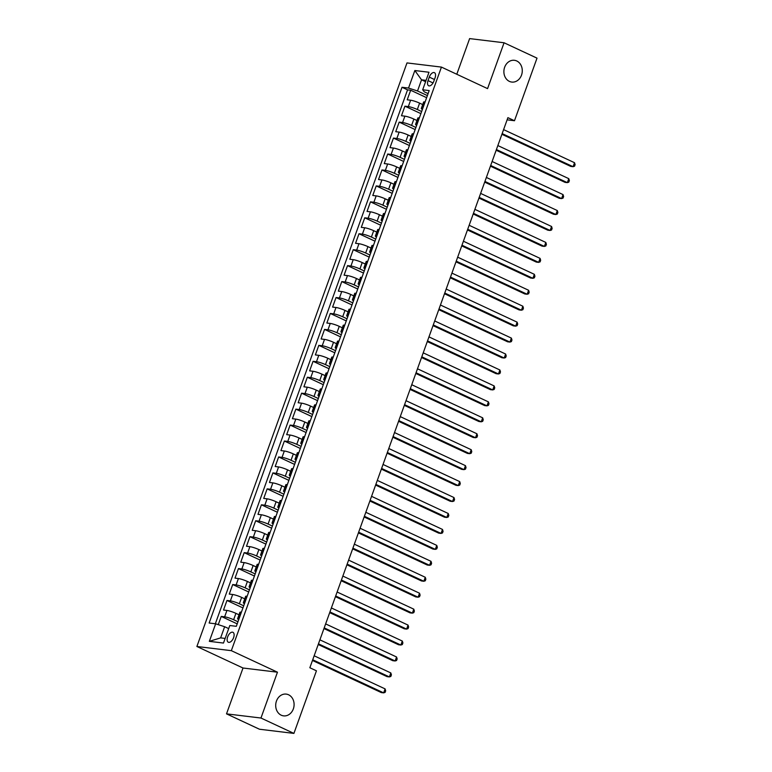 <?xml version="1.0" encoding="UTF-8"?>
<svg xmlns="http://www.w3.org/2000/svg" width="772" height="772" viewBox="0 0 772 772"><rect width="100%" height="100%" fill="white"/><g stroke="black" fill="none" stroke-linecap="round" stroke-linejoin="round"><path stroke-width="1.16" d="M288.574 694.781A10.962 9.168 -83.1 0 1 293.746 707.528A10.962 9.168 -83.1 0 1 283.575 715.866A10.962 9.168 -83.1 0 1 281.22 715.19A10.962 9.168 -83.1 0 1 276.048 702.443A10.962 9.168 -83.1 0 1 286.219 694.105A10.962 9.168 -83.1 0 1 288.574 694.781M516.757 60.978A10.962 9.168 -83.1 0 1 521.93 73.726A10.962 9.168 -83.1 0 1 511.759 82.064A10.962 9.168 -83.1 0 1 509.404 81.388A10.962 9.168 -83.1 0 1 504.232 68.64A10.962 9.168 -83.1 0 1 514.393 60.303A10.962 9.168 -83.1 0 1 516.757 60.978M233.607 637.633A5.481 2.895 -65 0 0 232.941 632.307A5.481 2.895 -65 0 0 227.643 636.91A5.481 2.895 -65 0 0 228.309 642.236A5.481 2.895 -65 0 0 233.607 637.633M226.514 713.859L260.965 718.028L277.466 672.19L243.016 668.012L226.514 713.859L259.46 729.231L293.91 733.4L316.443 670.82L309.852 667.741L507.899 117.653L514.48 120.731L537.013 58.141L504.068 42.769L469.627 38.6L456.783 74.257M243.016 668.012L196.889 646.492L406.989 62.918L441.439 67.096L231.339 650.671L196.889 646.492M422.699 104.567L419.611 103.13A6.851 0.994 -160.2 0 0 410.617 100.215L407.22 99.8L410.665 90.237L426.636 97.687M421.657 111.525L417.324 109.508A6.851 0.994 -160.2 0 0 408.32 106.594L404.924 106.179L420.894 113.629M404.924 106.179L401.479 115.752L404.875 116.157A6.851 0.994 -160.2 0 1 413.879 119.071L416.957 120.509M411.215 136.451L408.137 135.013A6.851 0.994 -160.2 0 0 399.143 132.108L395.737 131.694L399.182 122.13L415.153 129.58M405.474 152.402L402.395 150.965A6.851 0.994 -160.2 0 0 393.402 148.05L390.005 147.635L393.45 138.072L409.411 145.522M399.732 168.344L396.654 166.906A6.851 0.994 -160.2 0 0 387.66 163.992L384.263 163.587L387.708 154.014L403.669 161.464M394 184.286L390.912 182.848A6.851 0.994 -160.2 0 0 381.918 179.944L378.521 179.529L381.966 169.965L397.927 177.415M388.258 200.237L385.17 198.8A6.851 0.994 -160.2 0 0 376.176 195.885L372.779 195.47L376.225 185.907L392.195 193.357M382.516 216.179L379.428 214.741A6.851 0.994 -160.2 0 0 370.435 211.827L367.038 211.422L370.483 201.849L386.454 209.299M376.775 232.121L373.696 230.683A6.851 0.994 -160.2 0 0 364.693 227.769L361.296 227.364L364.741 217.791L380.712 225.241M371.033 248.063L367.954 246.625A6.851 0.994 -160.2 0 0 358.961 243.72L355.554 243.305L358.999 233.742L374.97 241.192M365.291 264.014L362.213 262.577A6.851 0.994 -160.2 0 0 353.219 259.662L349.822 259.247L353.258 249.684L369.228 257.134M359.549 279.956L356.471 278.518A6.851 0.994 -160.2 0 0 347.477 275.604L344.08 275.199L347.525 265.626L363.487 273.076M353.817 295.898L350.729 294.46A6.851 0.994 -160.2 0 0 341.735 291.555L338.339 291.14L341.784 281.577L357.745 289.027M348.075 311.849L344.988 310.412A6.851 0.994 -160.2 0 0 335.994 307.497L332.597 307.082L336.042 297.519L352.013 304.969M342.334 327.791L339.246 326.353A6.851 0.994 -160.2 0 0 330.252 323.439L326.855 323.034L330.3 313.461L346.271 320.911M336.592 343.733L333.514 342.295A6.851 0.994 -160.2 0 0 324.51 339.39L321.113 338.976L324.558 329.412L340.529 336.862M330.85 359.684L327.772 358.237A6.851 0.994 -160.2 0 0 318.768 355.332L315.372 354.917L318.817 345.354L334.787 352.804M325.108 375.626L322.03 374.188A6.851 0.994 -160.2 0 0 313.036 371.274L309.63 370.869L313.075 361.296L329.046 368.746M319.367 391.568L316.288 390.13A6.851 0.994 -160.2 0 0 307.295 387.216L303.898 386.811L307.343 377.238L323.304 384.688M313.635 407.51L310.547 406.072A6.851 0.994 -160.2 0 0 301.553 403.167L298.156 402.752L301.601 393.189L317.562 400.639M307.893 423.461L304.805 422.023A6.851 0.994 -160.2 0 0 295.811 419.109L292.414 418.694L295.859 409.131L311.83 416.581M302.151 439.403L299.063 437.965A6.851 0.994 -160.2 0 0 290.069 435.051L286.673 434.646L290.118 425.073L306.088 432.523M296.409 455.345L293.321 453.907A6.851 0.994 -160.2 0 0 284.328 451.002L280.931 450.587L284.376 441.024L300.347 448.474M290.668 471.296L287.589 469.858A6.851 0.994 -160.2 0 0 278.586 466.944L275.189 466.529L278.634 456.966L294.605 464.416M284.926 487.238L281.848 485.8A6.851 0.994 -160.2 0 0 272.854 482.886L269.447 482.481L272.892 472.908L288.863 480.358M279.184 503.18L276.106 501.742A6.851 0.994 -160.2 0 0 267.112 498.837L263.715 498.422L267.16 488.859L283.121 496.299M273.442 519.122L270.364 517.684A6.851 0.994 -160.2 0 0 261.37 514.779L257.973 514.364L261.418 504.801L277.38 512.251M267.71 535.073L264.622 533.635A6.851 0.994 -160.2 0 0 255.628 530.721L252.232 530.306L255.677 520.743L271.638 528.193M261.969 551.015L258.881 549.577A6.851 0.994 -160.2 0 0 249.887 546.663L246.49 546.258L249.935 536.685L265.906 544.135M256.227 566.957L253.139 565.519A6.851 0.994 -160.2 0 0 244.145 562.614L240.748 562.199L244.193 552.636L260.164 560.086M250.485 582.908L247.407 581.47A6.851 0.994 -160.2 0 0 238.403 578.556L235.006 578.141L238.451 568.578L254.422 576.028M244.743 598.85L241.665 597.412A6.851 0.994 -160.2 0 0 232.671 594.498L229.265 594.093L232.71 584.52L248.68 591.97M239.002 614.792L235.923 613.354A6.851 0.994 -160.2 0 0 226.929 610.449L223.533 610.034L226.968 600.471L242.939 607.921M429.28 77.103L428.026 80.606A5.308 2.808 -65 0 0 428.663 85.769A5.308 2.808 -65 0 0 433.796 81.311L435.061 77.798A5.308 2.808 -65 0 0 434.414 72.645A5.308 2.808 -65 0 0 429.28 77.103L434.443 79.506M425.584 81.707L421.541 79.815L417.527 90.98L408.533 88.066L402.009 87.275L209.135 623.023L215.649 623.805L209.337 641.349L223.484 643.057L229.805 625.523L236.319 626.314L429.193 90.575L422.68 89.784L424.224 91.791L428.103 93.595M408.533 88.066L414.844 70.532L428.991 72.24L422.68 89.784M237.959 621.759L233.626 619.733L235.923 613.354M243.701 605.808L239.368 603.791L241.665 597.412M249.443 589.866L245.11 587.849L247.407 581.47M255.175 573.924L250.842 571.898L253.139 565.519M260.917 557.973L256.584 555.956L258.881 549.577M266.658 542.031L262.326 540.014L264.622 533.635M272.4 526.089L268.067 524.063L270.364 517.684M278.142 510.147L273.809 508.121L276.106 501.742M283.884 494.196L279.551 492.179L281.848 485.8M289.625 478.254L285.293 476.227L287.589 469.858M295.367 462.312L291.034 460.286L293.321 453.907M301.099 446.361L296.766 444.344L299.063 437.965M306.841 430.419L302.508 428.402L304.805 422.023M312.583 414.477L308.25 412.451L310.547 406.072M318.325 398.526L313.992 396.509L316.288 390.13M324.066 382.584L319.733 380.567L322.03 374.188M329.808 366.642L325.475 364.616L327.772 358.237M335.55 350.7L331.217 348.674L333.514 342.295M341.282 334.749L336.949 332.732L339.246 326.353M347.024 318.807L342.691 316.781L344.988 310.412M352.765 302.865L348.433 300.839L350.729 294.46M358.507 286.914L354.174 284.897L356.471 278.518M364.249 270.972L359.916 268.955L362.213 262.577M369.991 255.03L365.658 253.004L367.954 246.625M375.732 239.079L371.4 237.062L373.696 230.683M381.464 223.137L377.132 221.12L379.428 214.741M387.206 207.195L382.873 205.169L385.17 198.8M392.948 191.253L388.615 189.227L390.912 182.848M398.69 175.302L394.357 173.285L396.654 166.906M404.432 159.36L400.099 157.343L402.395 150.965M410.173 143.418L405.84 141.392L408.137 135.013M415.915 127.467L411.582 125.45L413.879 119.071M410.665 90.237L407.548 89.861L215.33 623.766M233.626 619.733A6.851 0.994 19.8 0 0 224.633 616.828L221.236 616.413L218.264 624.654M226.968 600.471L230.374 600.877A6.851 0.994 19.8 0 1 239.368 603.791M232.71 584.52L236.107 584.935A6.851 0.994 19.8 0 1 245.11 587.849M238.451 568.578L241.848 568.993A6.851 0.994 19.8 0 1 250.842 571.898M244.193 552.636L247.59 553.042A6.851 0.994 19.8 0 1 256.584 555.956M249.935 536.685L253.332 537.1A6.851 0.994 19.8 0 1 262.326 540.014M255.677 520.743L259.074 521.158A6.851 0.994 19.8 0 1 268.067 524.063M261.418 504.801L264.815 505.206A6.851 0.994 19.8 0 1 273.809 508.121M267.16 488.859L270.557 489.265A6.851 0.994 19.8 0 1 279.551 492.179M272.892 472.908L276.289 473.323A6.851 0.994 19.8 0 1 285.293 476.227M278.634 456.966L282.031 457.381A6.851 0.994 19.8 0 1 291.034 460.286M284.376 441.024L287.773 441.43A6.851 0.994 19.8 0 1 296.766 444.344M290.118 425.073L293.514 425.488A6.851 0.994 19.8 0 1 302.508 428.402M295.859 409.131L299.256 409.546A6.851 0.994 19.8 0 1 308.25 412.451M301.601 393.189L304.998 393.595A6.851 0.994 19.8 0 1 313.992 396.509M307.343 377.238L310.74 377.653A6.851 0.994 19.8 0 1 319.733 380.567M313.075 361.296L316.481 361.711A6.851 0.994 19.8 0 1 325.475 364.616M318.817 345.354L322.213 345.76A6.851 0.994 19.8 0 1 331.217 348.674M324.558 329.412L327.955 329.818A6.851 0.994 19.8 0 1 336.949 332.732M330.3 313.461L333.697 313.876A6.851 0.994 19.8 0 1 342.691 316.781M336.042 297.519L339.439 297.934A6.851 0.994 19.8 0 1 348.433 300.839M341.784 281.577L345.18 281.983A6.851 0.994 19.8 0 1 354.174 284.897M347.525 265.626L350.922 266.041A6.851 0.994 19.8 0 1 359.916 268.955M353.258 249.684L356.664 250.099A6.851 0.994 19.8 0 1 365.658 253.004M358.999 233.742L362.396 234.148A6.851 0.994 19.8 0 1 371.4 237.062M364.741 217.791L368.138 218.206A6.851 0.994 19.8 0 1 377.132 221.12M370.483 201.849L373.88 202.264A6.851 0.994 19.8 0 1 382.873 205.169M376.225 185.907L379.621 186.322A6.851 0.994 19.8 0 1 388.615 189.227M381.966 169.965L385.363 170.371A6.851 0.994 19.8 0 1 394.357 173.285M387.708 154.014L391.105 154.429A6.851 0.994 19.8 0 1 400.099 157.343M393.45 138.072L396.847 138.487A6.851 0.994 19.8 0 1 405.84 141.392M399.182 122.13L402.579 122.536A6.851 0.994 19.8 0 1 411.582 125.45M422.795 108.35L422.477 108.312A6.851 0.994 -160.2 0 0 421.3 108.447A6.851 0.994 -160.2 0 0 422.39 109.47M425.092 101.972L424.774 101.933A6.851 0.994 -160.2 0 0 423.596 102.068L421.3 108.447M419.35 117.913L419.032 117.875A6.851 0.994 -160.2 0 0 417.855 118.01L415.558 124.389A6.851 0.994 19.8 0 1 416.735 124.253L417.054 124.292M413.609 133.855L413.29 133.817A6.851 0.994 -160.2 0 0 412.113 133.961L409.816 140.34A6.851 0.994 19.8 0 1 410.993 140.195L411.312 140.234M407.867 149.807L407.548 149.768A6.851 0.994 -160.2 0 0 406.371 149.903L404.084 156.282A6.851 0.994 19.8 0 1 405.252 156.147L405.58 156.185M402.135 165.748L401.807 165.71A6.851 0.994 -160.2 0 0 400.639 165.845L398.342 172.224A6.851 0.994 19.8 0 1 399.51 172.088L399.838 172.127M396.393 181.69L396.065 181.652A6.851 0.994 -160.2 0 0 394.897 181.796L392.601 188.175A6.851 0.994 19.8 0 1 393.768 188.03L394.096 188.069M390.651 197.642L390.333 197.603A6.851 0.994 -160.2 0 0 389.156 197.738L386.859 204.117A6.851 0.994 19.8 0 1 388.036 203.972L388.355 204.011M384.91 213.583L384.591 213.545A6.851 0.994 -160.2 0 0 383.414 213.68L381.117 220.059A6.851 0.994 19.8 0 1 382.294 219.923L382.613 219.962M379.168 229.525L378.849 229.487A6.851 0.994 -160.2 0 0 377.672 229.631L375.375 236A6.851 0.994 19.8 0 1 376.553 235.865L376.871 235.904M373.426 245.467L373.108 245.428A6.851 0.994 -160.2 0 0 371.93 245.573L369.634 251.952A6.851 0.994 19.8 0 1 370.811 251.807L371.129 251.846M367.684 261.418L367.366 261.38A6.851 0.994 -160.2 0 0 366.189 261.515L363.892 267.894A6.851 0.994 19.8 0 1 365.069 267.759L365.388 267.797M361.952 277.36L361.624 277.322A6.851 0.994 -160.2 0 0 360.456 277.457L358.16 283.835A6.851 0.994 19.8 0 1 359.327 283.7L359.655 283.739M356.21 293.302L355.882 293.263A6.851 0.994 -160.2 0 0 354.715 293.408L352.418 299.787A6.851 0.994 19.8 0 1 353.586 299.642L353.914 299.681M350.469 309.254L350.141 309.215A6.851 0.994 -160.2 0 0 348.973 309.35L346.676 315.729A6.851 0.994 19.8 0 1 347.854 315.594L348.172 315.632M344.727 325.195L344.408 325.157A6.851 0.994 -160.2 0 0 343.231 325.292L340.935 331.671A6.851 0.994 19.8 0 1 342.112 331.535L342.43 331.574M338.985 341.137L338.667 341.099A6.851 0.994 -160.2 0 0 337.489 341.243L335.193 347.612A6.851 0.994 19.8 0 1 336.37 347.477L336.688 347.516M333.243 357.089L332.925 357.04A6.851 0.994 -160.2 0 0 331.748 357.185L329.451 363.564A6.851 0.994 19.8 0 1 330.628 363.419L330.947 363.458M327.502 373.03L327.183 372.992A6.851 0.994 -160.2 0 0 326.006 373.127L323.709 379.506A6.851 0.994 19.8 0 1 324.887 379.37L325.205 379.409M321.77 388.972L321.442 388.934A6.851 0.994 -160.2 0 0 320.274 389.069L317.977 395.447A6.851 0.994 19.8 0 1 319.145 395.312L319.473 395.351M316.028 404.914L315.7 404.875A6.851 0.994 -160.2 0 0 314.532 405.02L312.235 411.399A6.851 0.994 19.8 0 1 313.403 411.254L313.731 411.293M310.286 420.865L309.958 420.827A6.851 0.994 -160.2 0 0 308.79 420.962L306.494 427.341A6.851 0.994 19.8 0 1 307.661 427.205L307.989 427.244M304.544 436.807L304.226 436.769A6.851 0.994 -160.2 0 0 303.049 436.904L300.752 443.282A6.851 0.994 19.8 0 1 301.929 443.147L302.248 443.186M298.803 452.749L298.484 452.71A6.851 0.994 -160.2 0 0 297.307 452.855L295.01 459.234A6.851 0.994 19.8 0 1 296.187 459.089L296.506 459.128M293.061 468.7L292.742 468.662A6.851 0.994 -160.2 0 0 291.565 468.797L289.268 475.176A6.851 0.994 19.8 0 1 290.446 475.031L290.764 475.079M287.319 484.642L287.001 484.604A6.851 0.994 -160.2 0 0 285.823 484.739L283.527 491.117A6.851 0.994 19.8 0 1 284.704 490.982L285.022 491.021M281.577 500.584L281.259 500.546A6.851 0.994 -160.2 0 0 280.082 500.69L277.795 507.059A6.851 0.994 19.8 0 1 278.962 506.924L279.29 506.963M275.845 516.526L275.517 516.487A6.851 0.994 -160.2 0 0 274.349 516.632L272.053 523.011A6.851 0.994 19.8 0 1 273.22 522.866L273.549 522.905M270.103 532.477L269.775 532.439A6.851 0.994 -160.2 0 0 268.608 532.574L266.311 538.952A6.851 0.994 19.8 0 1 267.479 538.817L267.807 538.856M264.362 548.419L264.043 548.381A6.851 0.994 -160.2 0 0 262.866 548.516L260.569 554.894A6.851 0.994 19.8 0 1 261.747 554.759L262.065 554.798M258.62 564.361L258.302 564.322A6.851 0.994 -160.2 0 0 257.124 564.467L254.828 570.846A6.851 0.994 19.8 0 1 256.005 570.701L256.323 570.74M252.878 580.312L252.56 580.274A6.851 0.994 -160.2 0 0 251.382 580.409L249.086 586.788A6.851 0.994 19.8 0 1 250.263 586.652L250.582 586.691M247.137 596.254L246.818 596.216A6.851 0.994 -160.2 0 0 245.641 596.351L243.344 602.729A6.851 0.994 19.8 0 1 244.521 602.594L244.84 602.633M241.395 612.196L241.076 612.157A6.851 0.994 -160.2 0 0 239.899 612.302L237.602 618.681A6.851 0.994 19.8 0 1 238.78 618.536L239.098 618.575M427.389 95.583L417.527 90.98M260.965 718.028L293.91 733.4M277.466 672.19L231.339 650.671M441.439 67.096L487.566 88.616L504.068 42.769M507.107 119.834L514.48 120.731M426.067 80.365L421.541 79.815L414.844 70.532M228.695 628.601L224.642 626.719L220.628 637.884L225.154 638.425M407.548 89.861L402.009 87.275M221.236 616.413L237.197 623.863M416.648 125.421A6.851 0.994 19.8 0 1 415.558 124.389M410.907 141.363A6.851 0.994 19.8 0 1 409.816 140.34M405.175 157.305A6.851 0.994 19.8 0 1 404.084 156.282M399.433 173.246A6.851 0.994 19.8 0 1 398.342 172.224M393.691 189.198A6.851 0.994 19.8 0 1 392.601 188.175M387.949 205.14A6.851 0.994 19.8 0 1 386.859 204.117M382.208 221.081A6.851 0.994 19.8 0 1 381.117 220.059M376.466 237.033A6.851 0.994 19.8 0 1 375.375 236M370.724 252.975A6.851 0.994 19.8 0 1 369.634 251.952M364.992 268.917A6.851 0.994 19.8 0 1 363.892 267.894M359.25 284.868A6.851 0.994 19.8 0 1 358.16 283.835M353.508 300.81A6.851 0.994 19.8 0 1 352.418 299.787M347.767 316.752A6.851 0.994 19.8 0 1 346.676 315.729M342.025 332.693A6.851 0.994 19.8 0 1 340.935 331.671M336.283 348.645A6.851 0.994 19.8 0 1 335.193 347.612M330.541 364.587A6.851 0.994 19.8 0 1 329.451 363.564M324.8 380.528A6.851 0.994 19.8 0 1 323.709 379.506M319.068 396.48A6.851 0.994 19.8 0 1 317.977 395.447M313.326 412.422A6.851 0.994 19.8 0 1 312.235 411.399M307.584 428.363A6.851 0.994 19.8 0 1 306.494 427.341M301.842 444.305A6.851 0.994 19.8 0 1 300.752 443.282M296.101 460.257A6.851 0.994 19.8 0 1 295.01 459.234M290.359 476.199A6.851 0.994 19.8 0 1 289.268 475.176M284.617 492.14A6.851 0.994 19.8 0 1 283.527 491.117M278.885 508.092A6.851 0.994 19.8 0 1 277.795 507.059M273.143 524.034A6.851 0.994 19.8 0 1 272.053 523.011M267.401 539.975A6.851 0.994 19.8 0 1 266.311 538.952M261.66 555.927A6.851 0.994 19.8 0 1 260.569 554.894M255.918 571.869A6.851 0.994 19.8 0 1 254.828 570.846M250.176 587.81A6.851 0.994 19.8 0 1 249.086 586.788M244.435 603.752A6.851 0.994 19.8 0 1 243.344 602.729M215.649 623.805L224.642 626.719M238.702 619.704A6.851 0.994 19.8 0 1 237.602 618.681M209.337 641.349L220.628 637.884M501.906 134.289L570.759 166.414L573.085 166.694L502.157 133.604M574.522 162.709L575.111 164.619L574.532 166.212L573.085 166.694L574.522 162.709L503.585 129.609M496.164 150.231L565.017 182.356L567.343 182.636L496.415 149.546M568.781 178.65L569.369 180.561L568.79 182.153L567.343 182.636L568.781 178.65L497.843 145.561M490.423 166.173L559.275 198.298L561.611 198.587L490.674 165.488M563.039 194.592L563.628 196.503L563.049 198.105L561.611 198.587L563.039 194.592L492.111 161.502M484.681 182.124L553.543 214.249L555.869 214.529L484.932 181.43M557.297 210.544L557.886 212.454L557.316 214.047L555.869 214.529L557.297 210.544L486.37 177.444M478.939 198.066L547.802 230.191L550.127 230.471L479.19 197.381M551.565 226.485L552.144 228.396L551.575 229.988L550.127 230.471L551.565 226.485L480.628 193.396M473.207 214.008L542.06 246.133L544.385 246.413L473.448 213.323M545.823 242.427L546.402 244.338L545.833 245.94L544.385 246.413L545.823 242.427L474.886 209.337M467.465 229.959L536.318 262.084L538.644 262.364L467.707 229.265M540.082 258.379L540.661 260.289L540.091 261.882L538.644 262.364L540.082 258.379L469.144 225.279M461.724 245.901L530.576 278.026L532.902 278.306L461.974 245.216M534.34 274.321L534.928 276.231L534.349 277.823L532.902 278.306L534.34 274.321L463.403 241.231M455.982 261.843L524.835 293.968L527.16 294.248L456.233 261.158M528.598 290.262L529.187 292.173L528.608 293.765L527.16 294.248L528.598 290.262L457.661 257.173M450.24 277.795L519.093 309.91L521.428 310.199L450.491 277.1M522.856 306.214L523.445 308.125L522.866 309.717L521.428 310.199L522.856 306.214L451.929 273.114M444.498 293.736L513.361 325.861L515.686 326.141L444.749 293.051M517.115 322.156L517.703 324.066L517.134 325.659L515.686 326.141L517.115 322.156L446.187 289.056M438.757 309.678L507.619 341.803L509.945 342.083L439.007 308.993M511.382 338.097L511.961 340.008L511.392 341.6L509.945 342.083L511.382 338.097L440.445 305.008M433.024 325.62L501.877 357.745L504.203 358.025L433.266 324.935M505.641 354.039L506.22 355.95L505.65 357.552L504.203 358.025L505.641 354.039L434.704 320.949M427.283 341.571L496.135 373.696L498.461 373.976L427.524 340.877M499.899 369.991L500.478 371.901L499.909 373.494L498.461 373.976L499.899 369.991L428.962 336.891M421.541 357.513L490.394 389.638L492.719 389.918L421.792 356.828M494.157 385.932L494.746 387.843L494.167 389.435L492.719 389.918L494.157 385.932L423.22 352.843M415.799 373.455L484.652 405.58L486.978 405.86L416.05 372.77M488.415 401.874L489.004 403.785L488.425 405.387L486.978 405.86L488.415 401.874L417.478 368.784M410.057 389.406L478.91 421.522L481.245 421.811L410.308 388.712M482.674 417.826L483.262 419.736L482.683 421.329L481.245 421.811L482.674 417.826L411.746 384.726M404.316 405.348L473.168 437.473L475.504 437.753L404.567 404.663M476.932 433.767L477.521 435.678L476.942 437.27L475.504 437.753L476.932 433.767L406.004 400.678M398.574 421.29L467.436 453.415L469.762 453.695L398.825 420.605M471.2 449.709L471.779 451.62L471.209 453.212L469.762 453.695L471.2 449.709L400.263 416.619M392.842 437.232L461.695 469.357L464.02 469.646L393.083 436.547M465.458 465.651L466.037 467.562L465.468 469.164L464.02 469.646L465.458 465.651L394.521 432.561M387.1 453.183L455.953 485.308L458.278 485.588L387.341 452.488M459.716 481.603L460.295 483.513L459.726 485.105L458.278 485.588L459.716 481.603L388.779 448.503M381.358 469.125L450.211 501.25L452.537 501.53L381.6 468.44M453.975 497.544L454.563 499.455L453.984 501.047L452.537 501.53L453.975 497.544L383.037 464.454M375.617 485.067L444.469 517.192L446.795 517.472L375.868 484.382M448.233 513.486L448.822 515.397L448.243 516.999L446.795 517.472L448.233 513.486L377.296 480.396M369.875 501.018L438.728 533.143L441.053 533.423L370.126 500.324M442.491 529.438L443.08 531.348L442.501 532.941L441.053 533.423L442.491 529.438L371.554 496.338M364.133 516.96L432.986 549.085L435.321 549.365L364.384 516.275M436.749 545.379L437.338 547.29L436.759 548.882L435.321 549.365L436.749 545.379L365.822 512.29M358.391 532.902L427.254 565.027L429.579 565.307L358.642 532.217M431.008 561.321L431.596 563.232L431.027 564.824L429.579 565.307L431.008 561.321L360.08 528.231M352.659 548.853L421.512 580.969L423.838 581.258L352.9 548.159M425.275 577.273L425.854 579.183L425.285 580.776L423.838 581.258L425.275 577.273L354.338 544.173M346.917 564.795L415.77 596.92L418.096 597.2L347.159 564.11M419.534 593.214L420.113 595.125L419.543 596.717L418.096 597.2L419.534 593.214L348.597 560.115M341.176 580.737L410.028 612.862L412.354 613.142L341.417 580.052M413.792 609.156L414.371 611.067L413.802 612.659L412.354 613.142L413.792 609.156L342.855 576.066M335.434 596.679L404.287 628.804L406.612 629.093L335.685 595.994M408.05 625.098L408.639 627.009L408.06 628.611L406.612 629.093L408.05 625.098L337.113 592.008M329.692 612.63L398.545 644.755L400.871 645.035L329.943 611.935M402.308 641.049L402.897 642.96L402.318 644.552L400.871 645.035L402.308 641.049L331.371 607.95M323.95 628.572L392.803 660.697L395.139 660.977L324.201 627.887M396.567 656.991L397.155 658.902L396.576 660.494L395.139 660.977L396.567 656.991L325.639 623.901M318.209 644.514L387.071 676.639L389.397 676.919L318.46 643.829M390.825 672.933L391.414 674.844L390.844 676.446L389.397 676.919L390.825 672.933L319.897 639.843M312.467 660.465L381.329 692.59L383.655 692.87L312.718 659.77M385.093 688.885L385.672 690.795L385.103 692.387L383.655 692.87L385.093 688.885L314.156 655.785M417.324 109.508L419.611 103.13M408.32 106.594L410.617 100.215M224.633 616.828L226.929 610.449M230.374 600.877L232.671 594.498M236.107 584.935L238.403 578.556M241.848 568.993L244.145 562.614M247.59 553.042L249.887 546.663M253.332 537.1L255.628 530.721M259.074 521.158L261.37 514.779M264.815 505.206L267.112 498.837M270.557 489.265L272.854 482.886M276.289 473.323L278.586 466.944M282.031 457.381L284.328 451.002M287.773 441.43L290.069 435.051M293.514 425.488L295.811 419.109M299.256 409.546L301.553 403.167M304.998 393.595L307.295 387.216M310.74 377.653L313.036 371.274M316.481 361.711L318.768 355.332M322.213 345.76L324.51 339.39M327.955 329.818L330.252 323.439M333.697 313.876L335.994 307.497M339.439 297.934L341.735 291.555M345.18 281.983L347.477 275.604M350.922 266.041L353.219 259.662M356.664 250.099L358.961 243.72M362.396 234.148L364.693 227.769M368.138 218.206L370.435 211.827M373.88 202.264L376.176 195.885M379.621 186.322L381.918 179.944M385.363 170.371L387.66 163.992M391.105 154.429L393.402 148.05M396.847 138.487L399.143 132.108M402.579 122.536L404.875 116.157M422.477 108.312L424.774 101.933M416.735 124.253L419.032 117.875M410.993 140.195L413.29 133.817M405.252 156.147L407.548 149.768M399.51 172.088L401.807 165.71M393.768 188.03L396.065 181.652M388.036 203.972L390.333 197.603M382.294 219.923L384.591 213.545M376.553 235.865L378.849 229.487M370.811 251.807L373.108 245.428M365.069 267.759L367.366 261.38M359.327 283.7L361.624 277.322M353.586 299.642L355.882 293.263M347.854 315.594L350.141 309.215M342.112 331.535L344.408 325.157M336.37 347.477L338.667 341.099M330.628 363.419L332.925 357.04M324.887 379.37L327.183 372.992M319.145 395.312L321.442 388.934M313.403 411.254L315.7 404.875M307.661 427.205L309.958 420.827M301.929 443.147L304.226 436.769M296.187 459.089L298.484 452.71M290.446 475.031L292.742 468.662M284.704 490.982L287.001 484.604M278.962 506.924L281.259 500.546M273.22 522.866L275.517 516.487M267.479 538.817L269.775 532.439M261.747 554.759L264.043 548.381M256.005 570.701L258.302 564.322M250.263 586.652L252.56 580.274M244.521 602.594L246.818 596.216M238.78 618.536L241.076 612.157M433.034 82.951L428.026 80.606"/></g></svg>
